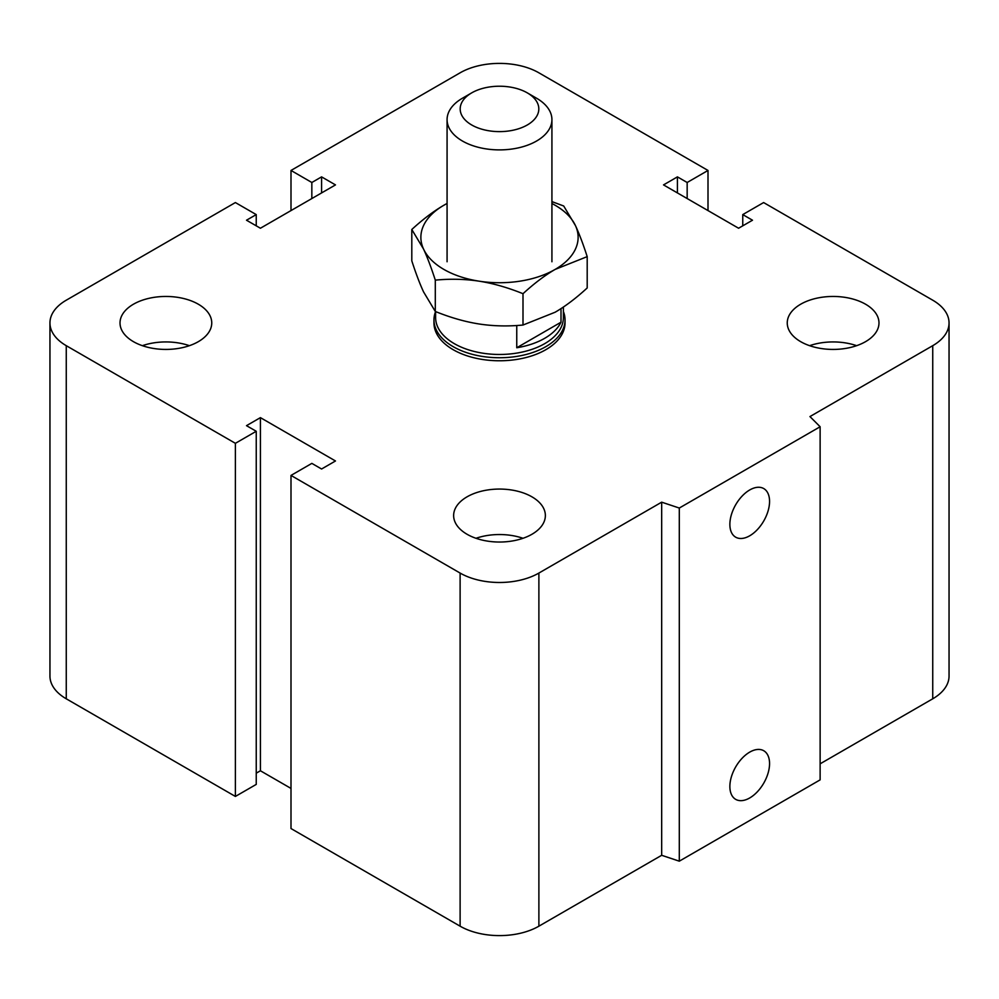 <?xml version="1.0" encoding="UTF-8"?>
<svg xmlns="http://www.w3.org/2000/svg" width="999" height="999" viewBox="0 0 999 999"><rect width="100%" height="100%" fill="white"/><g stroke="black" fill="none" stroke-linecap="round" stroke-linejoin="round"><path stroke-width="1.5" d="M565.034 319.905L565.034 322.939A65.534 37.837 180 0 1 524.575 357.892A65.534 37.837 180 0 1 453.159 349.687A65.534 37.837 180 0 1 433.966 322.939L433.966 319.905A65.534 37.837 0 0 0 499.5 357.742A65.534 37.837 0 0 0 565.034 319.905A65.534 37.837 0 0 0 563.386 311.501M198.314 304.208A45.867 26.486 180 0 1 211.751 322.939A45.867 26.486 180 0 1 165.884 349.425A45.867 26.486 180 0 1 120.017 322.939A45.867 26.486 180 0 1 148.327 298.476A45.867 26.486 180 0 1 198.314 304.208M142.37 345.679A45.867 26.486 180 0 1 189.398 345.679M865.546 304.208A45.867 26.486 180 0 1 878.983 322.939A45.867 26.486 180 0 1 833.116 349.425A45.867 26.486 180 0 1 787.249 322.939A45.867 26.486 180 0 1 815.559 298.476A45.867 26.486 180 0 1 865.546 304.208M809.602 345.679A45.867 26.486 180 0 1 856.63 345.679M531.93 496.828A45.867 26.486 180 0 1 545.367 515.546A45.867 26.486 180 0 1 499.5 542.032A45.867 26.486 180 0 1 453.633 515.546A45.867 26.486 180 0 1 481.943 491.083A45.867 26.486 180 0 1 531.93 496.828M475.986 538.286A45.867 26.486 180 0 1 523.014 538.286M729.869 786.5A28.072 16.209 -60 0 1 742.12 758.253A28.072 16.209 -60 0 1 763.748 750.736A28.072 16.209 -60 0 1 763.748 783.141A28.072 16.209 -60 0 1 735.676 799.35A28.072 16.209 -60 0 1 729.869 786.5M729.869 524.338A28.072 16.209 -60 0 1 742.12 496.091A28.072 16.209 -60 0 1 763.748 488.573A28.072 16.209 -60 0 1 763.748 520.979A28.072 16.209 -60 0 1 735.676 537.175A28.072 16.209 -60 0 1 729.869 524.338M820.129 426.748L820.129 779.869L679.295 861.175L679.295 508.041L661.675 502.172L538.886 573.064A55.694 32.155 180 0 1 460.114 573.064L290.996 475.424L311.838 463.386L321.578 469.006L335.477 460.976L260.414 417.632L246.503 425.661L256.243 431.281L235.389 443.319L66.259 345.679A55.694 32.155 180 0 1 49.95 322.939A55.694 32.155 180 0 1 66.259 300.2L235.389 202.56L256.243 214.598L246.503 220.217L260.414 228.234L335.477 184.902L321.578 176.873L311.838 182.492L290.996 170.454L460.114 72.815A55.694 32.155 180 0 1 538.886 72.815L708.004 170.454L687.162 182.492L677.422 176.873L663.523 184.902L738.586 228.234L752.497 220.217L742.756 214.598L763.611 202.56L932.741 300.2A55.694 32.155 180 0 1 949.05 322.939A55.694 32.155 180 0 1 932.741 345.679L809.952 416.571L820.129 426.748L679.295 508.041M679.295 861.175L661.675 855.294L661.675 502.172M661.675 855.294L538.886 926.185A55.694 32.155 180 0 1 460.114 926.185L290.996 828.546L290.996 475.424M290.996 788.423L260.414 770.766L260.414 417.632M260.414 770.766L256.243 773.176M235.389 443.319L235.389 796.44L256.243 784.402L256.243 431.281M235.389 796.44L66.259 698.801A55.694 32.155 180 0 1 49.95 676.061L49.95 322.939M256.243 225.824L256.243 214.598M949.05 322.939L949.05 676.061A55.694 32.155 180 0 1 932.741 698.801L820.129 763.823M321.578 192.919L321.578 176.873M311.838 198.539L311.838 182.492M290.996 210.577L290.996 170.454M708.004 210.577L708.004 170.454M687.162 198.539L687.162 182.492M677.422 192.919L677.422 176.873M742.756 225.824L742.756 214.598M471.703 92.87L462.437 98.227A52.423 30.27 0 0 0 447.077 119.618A52.423 30.27 0 0 0 462.437 141.021A52.423 30.27 0 0 0 519.567 147.59A52.423 30.27 0 0 0 551.923 119.618A52.423 30.27 0 0 0 536.563 98.227L527.297 92.87A39.323 22.702 180 0 1 527.297 124.975A39.323 22.702 180 0 1 471.703 124.975A39.323 22.702 180 0 1 471.703 92.87A39.323 22.702 180 0 1 527.297 92.87M561.013 308.616L561.013 322.202L516.758 347.752L516.758 325.512M561.013 322.202A63.886 36.888 180 0 1 516.758 347.752M435.614 311.588L435.614 317.582A63.886 36.888 0 0 0 499.5 354.47A63.886 36.888 0 0 0 563.386 317.582L563.386 307.043M435.576 311.576A65.534 37.837 0 0 0 433.966 319.905M411.8 229.495C422.939 219.268 433.641 211.176 443.893 205.232A78.634 45.405 0 0 0 423.551 249.076A78.634 45.405 0 0 0 479.145 281.181C465.134 279.033 450.512 278.684 435.302 280.132C431.218 267.545 427.297 257.193 423.551 249.076L411.8 229.495L411.8 260.826C415.871 273.426 419.792 283.766 423.551 291.883L435.302 311.463C450.512 317.62 465.134 321.803 479.145 323.988C493.169 326.136 507.779 326.486 523.001 325.037L555.107 312.237C565.359 306.293 576.061 298.202 587.2 287.962L587.2 256.631L555.107 269.43A78.634 45.405 0 0 0 575.449 225.587A78.634 45.405 0 0 0 551.923 203.496M443.893 205.232L447.077 203.459A78.634 45.405 0 0 0 443.893 205.232M551.923 201.611L563.698 205.994L575.449 225.587C579.208 233.691 583.129 244.043 587.2 256.631M555.107 269.43C544.842 275.374 534.14 283.466 523.001 293.706C507.779 287.55 493.169 283.379 479.145 281.181A78.634 45.405 0 0 0 555.107 269.43M523.001 293.706L523.001 325.037M435.302 280.132L435.302 311.463M932.741 698.801L932.741 345.679M538.886 926.185L538.886 573.064M460.114 926.185L460.114 573.064M66.259 698.801L66.259 345.679M551.923 261.763L551.923 119.618M447.077 261.763L447.077 119.618"/></g></svg>
